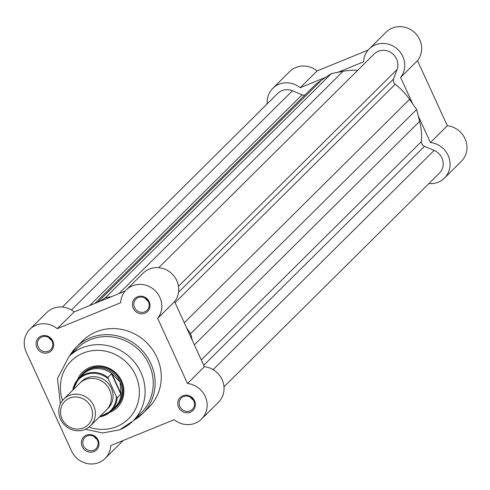 <?xml version="1.0" encoding="UTF-8"?>
<svg xmlns="http://www.w3.org/2000/svg" width="490" height="490" viewBox="0 0 490 490"><rect width="100%" height="100%" fill="white"/><g stroke="black" fill="none" stroke-linecap="round" stroke-linejoin="round"><path stroke-width="0.73" d="M158.723 267.681L374.17 53.98A14.161 13.316 45.2 0 1 378.292 51.254A14.161 13.316 45.2 0 1 393.39 54.451A14.161 13.316 45.2 0 1 397.072 69.476L393.593 78.915L178.556 292.205M62.359 307.04L277.805 93.339A14.161 13.316 45.2 0 1 281.928 90.619A14.161 13.316 45.2 0 1 292.432 90.766L302.097 94.84L89.639 305.576M192.294 340.281L190.635 333.702L416.653 109.515L419.642 121.373A64.9 61.036 45.2 0 1 421.449 141.537L201.28 359.917M223.997 386.8L439.444 173.099A14.161 13.316 45.2 0 0 434.128 150.418L424.463 146.351A4.722 4.441 45.2 0 1 421.449 141.537M304.89 95.109A4.722 4.441 45.2 0 1 302.097 94.84M94.852 303.451L312.92 87.14A64.9 61.036 45.2 0 1 321.575 80.091L331.332 73.598L105.313 297.785L99.899 301.387M111.8 296.524L105.313 297.785M357.743 70.278A64.9 61.036 45.2 0 0 343.018 71.332L331.332 73.598M416.653 109.515L409.554 99.341A64.9 61.036 45.2 0 0 395.234 84.286A4.722 4.441 45.2 0 1 393.593 78.915M186.696 328.055L190.635 333.702M325.917 77.2L300.18 87.71A21.242 19.974 -134.8 0 0 279.006 84.231A21.242 19.974 -134.8 0 0 272.82 88.316A21.242 19.974 -134.8 0 0 267.234 103.825M272.82 88.316L289.731 71.54A21.242 19.974 45.2 0 1 295.911 67.461A21.242 19.974 45.2 0 1 317.085 70.94L368.125 50.09M412.715 103.868L400.606 77.426A21.242 19.974 -134.8 0 0 400.14 52.032A21.242 19.974 -134.8 0 0 375.371 44.866A21.242 19.974 -134.8 0 0 369.184 48.951A21.242 19.974 -134.8 0 0 363.549 61.826L337.818 72.336M369.184 48.951L386.096 32.181A21.242 19.974 45.2 0 1 392.276 28.095A21.242 19.974 45.2 0 1 417.045 35.256A21.242 19.974 45.2 0 1 417.517 60.656L447.327 125.765A21.242 19.974 45.2 0 1 465.5 139.748A21.242 19.974 45.2 0 1 461.341 161.351L444.43 178.121A21.242 19.974 -134.8 0 0 448.589 156.518A21.242 19.974 -134.8 0 0 430.416 142.541L418.313 116.093M428.873 183.579A21.242 19.974 -134.8 0 0 444.43 178.121M430.416 142.541L447.327 125.765M400.606 77.426L417.517 60.656M300.18 87.71L317.085 70.94M85.462 429.252L102.649 432.982L119.609 429.846L133.004 421.002L141.145 412.923A45.429 42.728 -134.8 0 0 144.881 357.069A45.429 42.728 -134.8 0 0 90.387 339.68A45.429 42.728 -134.8 0 0 77.157 348.421L69.017 356.493A45.429 42.728 45.2 0 1 82.247 347.759A45.429 42.728 45.2 0 1 136.741 365.148A45.429 42.728 45.2 0 1 133.004 421.002A45.429 42.728 45.2 0 1 119.774 429.736M48.602 352.549A9.083 8.544 45.2 0 1 36.873 347.612A9.083 8.544 45.2 0 1 41.099 336.152A9.083 8.544 45.2 0 1 52.828 341.095A9.083 8.544 45.2 0 1 48.602 352.549M41.87 336.936A7.907 7.436 -134.8 0 0 39.568 338.455A7.907 7.436 -134.8 0 0 38.918 348.176A7.907 7.436 -134.8 0 0 48.4 351.201A7.907 7.436 -134.8 0 0 50.703 349.682A7.907 7.436 -134.8 0 0 51.352 339.962A7.907 7.436 -134.8 0 0 41.87 336.936M144.967 313.19A9.083 8.544 45.2 0 1 133.237 308.247A9.083 8.544 45.2 0 1 137.463 296.793A9.083 8.544 45.2 0 1 149.193 301.73A9.083 8.544 45.2 0 1 144.967 313.19M138.235 297.577A7.907 7.436 -134.8 0 0 135.932 299.096A7.907 7.436 -134.8 0 0 135.283 308.816A7.907 7.436 -134.8 0 0 144.764 311.842A7.907 7.436 -134.8 0 0 147.067 310.323A7.907 7.436 -134.8 0 0 147.717 300.603A7.907 7.436 -134.8 0 0 138.235 297.577M190.298 412.2A9.083 8.544 45.2 0 1 178.568 407.264A9.083 8.544 45.2 0 1 182.794 395.804A9.083 8.544 45.2 0 1 194.524 400.74A9.083 8.544 45.2 0 1 190.298 412.2M183.566 396.588A7.907 7.436 -134.8 0 0 181.263 398.107A7.907 7.436 -134.8 0 0 180.614 407.827A7.907 7.436 -134.8 0 0 190.096 410.853A7.907 7.436 -134.8 0 0 192.399 409.334A7.907 7.436 -134.8 0 0 193.048 399.613A7.907 7.436 -134.8 0 0 183.566 396.588M93.933 451.56A9.083 8.544 45.2 0 1 82.204 446.623A9.083 8.544 45.2 0 1 86.43 435.163A9.083 8.544 45.2 0 1 98.159 440.106A9.083 8.544 45.2 0 1 93.933 451.56M87.202 435.947A7.907 7.436 -134.8 0 0 84.899 437.466A7.907 7.436 -134.8 0 0 84.249 447.186A7.907 7.436 -134.8 0 0 93.731 450.212A7.907 7.436 -134.8 0 0 96.034 448.693A7.907 7.436 -134.8 0 0 96.683 438.973A7.907 7.436 -134.8 0 0 87.202 435.947M77.445 379.836A24.782 23.306 45.2 0 1 89.633 367.518A24.782 23.306 45.2 0 1 121.63 380.987A24.782 23.306 45.2 0 1 110.109 412.231A24.782 23.306 45.2 0 1 109.729 412.384M112.002 410.252A23.6 22.197 -134.8 0 0 115.922 407.196L116.773 406.351A23.6 22.197 -134.8 0 0 118.715 377.337A23.6 22.197 -134.8 0 0 90.405 368.302A23.6 22.197 -134.8 0 0 83.539 372.841L82.681 373.686A23.6 22.197 -134.8 0 0 79.594 377.576M71.528 450.984A21.242 19.974 -134.8 0 0 98.956 462.529A21.242 19.974 -134.8 0 0 105.136 458.444A21.242 19.974 -134.8 0 0 110.771 445.569L174.146 419.685A21.242 19.974 -134.8 0 0 195.32 423.164A21.242 19.974 -134.8 0 0 201.506 419.079A21.242 19.974 -134.8 0 0 205.665 397.482A21.242 19.974 -134.8 0 0 187.492 383.499L157.682 318.384A21.242 19.974 -134.8 0 0 154.528 290.092A21.242 19.974 -134.8 0 0 126.261 289.909A21.242 19.974 -134.8 0 0 120.626 302.783L57.25 328.674A21.242 19.974 -134.8 0 0 29.89 329.274A21.242 19.974 -134.8 0 0 26.197 351.973L71.528 450.984M94.252 436.645A7.907 7.436 -134.8 0 0 96.928 439.346M48.92 337.635A7.907 7.436 -134.8 0 0 51.597 340.336M190.616 397.286A7.907 7.436 -134.8 0 0 193.293 399.987M145.285 298.275A7.907 7.436 -134.8 0 0 147.962 300.976M133.599 420.408L142.645 413.591L148.77 407.521A46.96 44.167 -134.8 0 0 152.635 349.78A46.96 44.167 -134.8 0 0 96.297 331.804A46.96 44.167 -134.8 0 0 82.626 340.838L76.501 346.908A46.96 44.167 45.2 0 1 90.172 337.88A46.96 44.167 45.2 0 1 146.51 355.856A46.96 44.167 45.2 0 1 142.645 413.591A46.96 44.167 45.2 0 1 133.617 420.389M123.106 440.528A21.242 19.974 45.2 0 1 122.047 441.674L105.136 458.444M29.89 329.274L46.801 312.504A21.242 19.974 45.2 0 1 74.162 311.897L125.201 291.054M126.261 289.909L143.166 273.138A21.242 19.974 45.2 0 1 171.439 273.322A21.242 19.974 45.2 0 1 174.587 301.613L204.397 366.728A21.242 19.974 45.2 0 1 222.57 380.705A21.242 19.974 45.2 0 1 218.411 402.308L201.506 419.079M174.587 301.613L157.682 318.384M204.397 366.728L187.492 383.499M74.162 311.897L57.25 328.674M90.393 425.865L106.336 410.057A18.877 17.756 -134.8 0 0 109.619 389.881A18.877 17.756 -134.8 0 0 79.741 383.247L63.804 399.062A18.877 17.756 45.2 0 1 93.676 405.689A18.877 17.756 45.2 0 1 90.393 425.865A18.877 17.756 45.2 0 1 60.521 419.238A18.877 17.756 45.2 0 1 63.804 399.062M91.036 407.104A16.519 15.539 -134.8 0 0 69.703 398.125A16.519 15.539 -134.8 0 0 62.022 418.956A16.519 15.539 -134.8 0 0 83.355 427.935A16.519 15.539 -134.8 0 0 91.036 407.104M107.157 409.181A18.877 17.756 -134.8 0 0 111.328 388.184A18.877 17.756 -134.8 0 0 80.629 382.433M100.119 416.224A22.301 20.972 -134.8 0 0 116.387 396.557L117.19 397.764L121.018 393.746L120.026 381.973A23.6 22.197 -134.8 0 0 82.681 373.686M116.387 396.557L108.339 378.972A22.301 20.972 -134.8 0 0 73.525 389.415M120.834 394.15L111.524 373.809L107.88 377.423L108.339 378.972M121.018 393.746L111.885 373.79L111.524 373.809M115.922 407.196A23.6 22.197 -134.8 0 0 120.026 381.973L111.885 373.79M112.688 374.317A23.012 21.64 -134.8 0 0 82.602 374.599L78.712 378.452A23.012 21.64 45.2 0 1 107.88 377.423M117.19 397.764A23.012 21.64 45.2 0 1 111.12 411.122L115.009 407.27A23.012 21.64 -134.8 0 0 121.128 392.76M397.072 69.476L178.489 286.289M292.432 90.766L71.418 309.992M419.642 121.373L194.371 344.819M424.463 146.351L203.742 365.283M434.128 150.418L213.119 369.638M321.575 80.091L97.467 302.379M343.018 71.332L118.911 293.62M395.234 84.286L175.071 302.667M409.554 99.341L184.283 322.788M88.972 427.127A40.707 38.287 -134.8 0 0 116.687 426.606A40.707 38.287 -134.8 0 0 135.62 375.273A40.707 38.287 -134.8 0 0 83.055 353.143A40.707 38.287 -134.8 0 0 62.53 400.471M69.635 355.881A46.96 44.167 45.2 0 1 76.501 346.908L69.617 355.905M72.839 390.095A23.012 21.64 45.2 0 1 78.712 378.452L72.82 390.113M99.415 416.923L111.12 411.122A23.012 21.64 45.2 0 1 99.433 416.904M60.374 403.962L57.477 378.574L69.017 356.493"/></g></svg>
